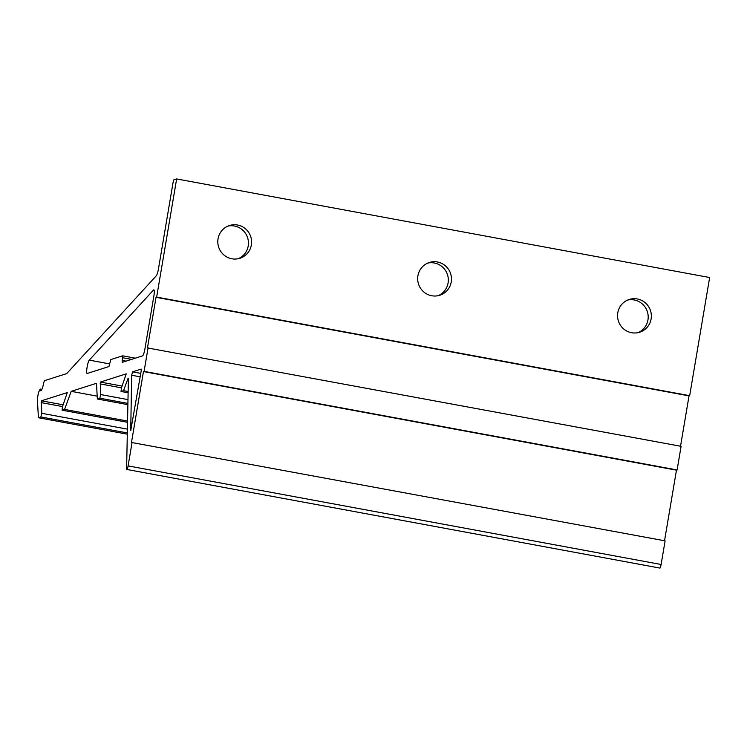 <?xml version="1.0" encoding="UTF-8"?>
<svg xmlns="http://www.w3.org/2000/svg" width="747" height="747" viewBox="0 0 747 747"><rect width="100%" height="100%" fill="white"/><g stroke="black" fill="none" stroke-linecap="round" stroke-linejoin="round"><path stroke-width="1.12" d="M417.918 275.792A17.19 16.873 -107.6 0 1 450.656 273.757A17.19 16.873 -107.6 0 1 439.787 295.252A17.19 16.873 -107.6 0 1 417.918 275.792M438.19 295.672A17.19 16.873 72.4 0 0 427.826 263.065M617.797 312.76A17.19 16.873 -107.6 0 1 650.534 310.733A17.19 16.873 -107.6 0 1 639.665 332.219A17.19 16.873 -107.6 0 1 617.797 312.76M638.069 332.639A17.19 16.873 72.4 0 0 627.713 300.033M218.04 238.816A17.19 16.873 -107.6 0 1 250.777 236.79A17.19 16.873 -107.6 0 1 239.908 258.275A17.19 16.873 -107.6 0 1 218.04 238.816M238.312 258.695A17.19 16.873 72.4 0 0 227.947 226.089M132.098 442.261L128.101 465.895A3.436 0.579 100.5 0 1 126.85 469.471L659.862 568.065A3.436 0.579 -79.5 0 0 661.114 564.489L665.11 540.856L131.472 442.467L143.461 371.567L144.087 371.371L677.099 469.956L676.474 470.162L664.531 540.753M143.461 371.567L676.474 470.162M677.099 469.956L681.096 446.323L147.458 347.934L156.03 297.297L156.655 297.091L689.668 395.686L689.033 395.882L680.526 446.22M156.03 297.297L689.033 395.882M689.668 395.686L709.65 277.529L176.637 178.935L156.655 297.091M148.083 347.738L144.087 371.371M126.85 469.471A3.436 0.579 100.5 0 1 126.626 468.378L128.391 378.841L128.251 378.187L127.896 378.738L123.544 390.672L121.033 391.465L121.425 387.964L126.224 373.855L100.387 382.062L100.677 394.556L99.837 398.207L97.353 399.001L96.475 383.304L71.189 391.344L64.597 409.412L62.085 410.206L62.477 406.695L67.277 392.586L41.43 400.803L41.729 413.296L40.88 416.947L38.405 417.732L37.35 398.991L38.452 392.502L40.179 389.056A8.936 1.513 -79.5 0 0 40.74 390.765A8.936 1.513 -79.5 0 0 43.793 382.557L44.465 380.671L66.707 373.603L156.31 275.774A6.872 1.167 -79.5 0 0 158.476 268.789L173.164 181.951L173.883 179.812L176.637 178.935M122.685 355.843L135.328 358.177L122.657 355.824L122.657 357.729L131.556 359.382M122.629 355.824L110.836 359.578L108.941 366.562L87.231 373.463A6.872 1.167 100.5 0 1 87.128 373.472A6.872 1.167 100.5 0 1 87.072 367.393A6.872 1.167 100.5 0 1 89.285 360.129L153.49 290.032L154.087 290.144M126.019 361.137L122.2 360.437L122.237 362.342L142.556 355.88A6.872 1.167 -79.5 0 0 144.955 348.728L153.835 296.214A6.872 1.167 -79.5 0 0 153.826 289.855A6.872 1.167 -79.5 0 0 153.49 290.032M122.2 360.437L122.657 357.729M140.781 373.379L132.518 371.847L141.183 369.102L141.183 371.016L130.725 430.552L131.668 375.246L140.203 376.824M132.518 371.847L131.668 375.246M123.544 390.672L128.139 391.521M100.079 383.874L121.481 387.833M41.132 402.605L62.524 406.564M40.179 389.056L41.869 389.374M38.405 417.732L127.298 434.175M41.43 400.803L63.168 404.818M64.597 409.412L127.56 421.056M71.189 391.344L97.194 396.153M97.353 399.001L127.877 404.65M100.387 382.062L122.116 386.087M128.101 465.895L661.114 564.489M127.896 378.738L128.391 378.832M121.033 391.465L128.11 392.773L121.07 391.465M127.98 399.608L100.677 394.556M99.837 398.207L127.905 403.408M127.532 422.298L62.113 410.196L127.532 422.307M127.401 429.142L41.729 413.296M40.88 416.947L127.326 432.933M109.744 363.92L89.285 360.129M131.089 429.983L130.594 429.889"/></g></svg>
